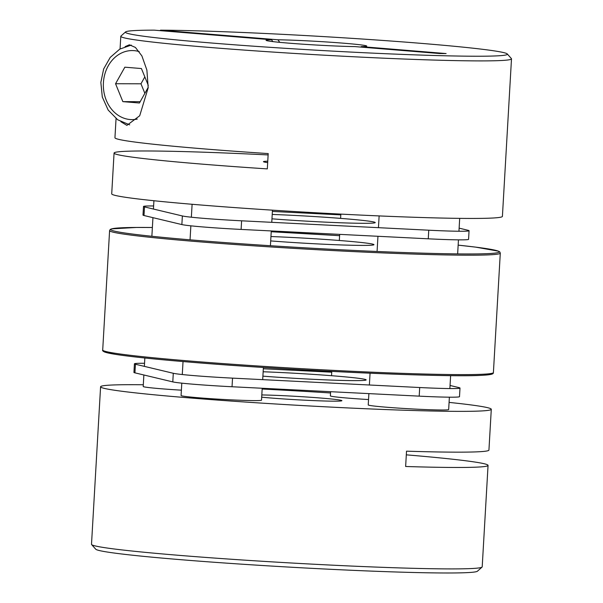 <?xml version="1.0" encoding="UTF-8"?>
<svg xmlns="http://www.w3.org/2000/svg" width="603" height="603" viewBox="0 0 603 603"><rect width="100%" height="100%" fill="white"/><g stroke="black" fill="none" stroke-linecap="round" stroke-linejoin="round"><path stroke-width="0.9" d="M100.588 386.764L91.505 544.305A195.674 7.161 3.3 0 0 91.618 544.577A195.674 7.161 3.3 0 0 178.857 555.325A195.674 7.161 3.3 0 0 375.873 567.076A195.674 7.161 3.3 0 0 482.061 567.091A195.674 7.161 3.3 0 0 482.204 566.835L488.053 465.395A195.674 7.161 -176.7 0 1 405.638 466.488L406.52 451.172A195.674 7.161 3.3 0 0 488.935 450.087L491.287 409.294A195.674 7.161 -176.7 0 1 388.128 409.656A195.674 7.161 -176.7 0 1 187.94 397.784A195.674 7.161 -176.7 0 1 100.588 386.764A195.674 7.161 -176.7 0 1 143.31 384.767M262.154 389.025A195.674 7.161 -176.7 0 1 330.534 392.968M261.679 397.181A46.039 1.681 3.3 0 0 270.528 397.972A46.039 1.681 3.3 0 0 317.63 400.769A46.039 1.681 3.3 0 0 341.901 400.678A46.039 1.681 3.3 0 0 321.346 398.086A46.039 1.681 3.3 0 0 261.815 394.935M406.309 454.843A195.674 7.161 -176.7 0 1 488.053 465.395M449.084 402.397A195.674 7.161 -176.7 0 1 491.287 409.294M482.061 567.091L477.433 571.207A191.287 6.995 -176.7 0 1 286.199 566.933A191.287 6.995 -176.7 0 1 95.741 549.197L91.618 544.577M148.202 87.382L139.444 103L122.854 101.636L115.557 83.734L124.844 67.189L141.426 68.546L148.278 85.355M144.863 93.337L140.966 83.794L115.557 83.734M140.966 83.794L144.833 76.905M140.182 101.681L122.854 101.636M125.145 46.604L129.374 44.803L135.419 47.441L141.893 55.913L146.891 70.091L148.18 87.797L139.708 115.761L126.886 125.364L120.886 121.731M125.567 31.929L120.939 36.044A195.674 7.161 3.3 0 0 120.796 36.301A195.674 7.161 3.3 0 0 259.546 51.165A195.674 7.161 3.3 0 0 478.925 60.903A195.674 7.161 3.3 0 0 511.495 58.83A195.674 7.161 3.3 0 0 511.382 58.559L507.259 53.938A191.287 6.995 -176.7 0 1 315.995 50.177A191.287 6.995 -176.7 0 1 125.567 31.929A191.287 6.995 -176.7 0 1 154.157 30.15L271.546 39.768A50.426 1.847 3.3 0 0 266.081 40.356A50.426 1.847 3.3 0 0 299.947 43.989A50.426 1.847 3.3 0 0 354.896 46.597L439.753 53.546L446.107 53.561L361.25 46.612A50.426 1.847 3.3 0 0 366.707 46.16A50.426 1.847 3.3 0 0 334.575 42.511A50.426 1.847 3.3 0 0 277.9 39.783L279.777 42.346M511.495 58.83L502.412 216.371A195.674 7.161 -176.7 0 1 469.843 218.444A195.674 7.161 -176.7 0 1 250.464 208.706A195.674 7.161 -176.7 0 1 111.713 193.842L114.065 153.049A195.674 7.161 3.3 0 0 267.317 168.893L268.199 153.577A195.674 7.161 -176.7 0 1 114.947 137.74L116.055 118.58M268.124 154.926A195.674 7.161 3.3 0 0 146.635 150.976A195.674 7.161 3.3 0 0 114.065 153.049M267.679 162.614A46.039 1.681 -176.7 0 1 263.451 161.664A46.039 1.681 -176.7 0 1 267.762 161.205M271.546 39.768L272.895 41.615M160.066 30.632L160.511 30.165A191.287 6.995 -176.7 0 1 371.131 39.625A191.287 6.995 -176.7 0 1 507.259 53.938M160.511 30.165L277.9 39.783M360.798 47.079L361.25 46.612M181.382 390.171A40.288 1.477 -176.7 0 1 161.189 388.762A40.288 1.477 -176.7 0 1 143.205 386.493L143.868 374.983M262.199 388.264L261.514 400.181A40.288 1.477 -176.7 0 1 240.273 400.256A40.288 1.477 -176.7 0 1 199.058 397.807A40.288 1.477 -176.7 0 1 181.073 395.538L181.789 383.154M449.386 397.173L448.67 409.565A40.288 1.477 -176.7 0 1 427.429 409.641A40.288 1.477 -176.7 0 1 386.214 407.198A40.288 1.477 -176.7 0 1 368.229 404.93L368.885 393.616M368.539 399.555A40.288 1.477 -176.7 0 1 348.353 398.146A40.288 1.477 -176.7 0 1 330.369 395.877L330.61 391.694M271.968 218.821A69.059 2.525 3.3 0 0 375.232 222.575A69.059 2.525 3.3 0 0 344.403 218.685A69.059 2.525 3.3 0 0 272.217 214.442M459.132 228.153L468.071 230.293A50.358 1.839 -176.7 0 1 469.066 230.715A50.358 1.839 -176.7 0 1 428.763 230.203L241.607 220.811A50.358 1.839 -176.7 0 1 182.362 215.957L144.494 206.912A50.358 1.839 -176.7 0 1 143.499 206.482A50.358 1.839 -176.7 0 1 153.614 205.962M469.066 230.715L468.569 239.331A50.358 1.839 -176.7 0 1 428.266 238.811L241.11 229.426A50.358 1.839 -176.7 0 1 181.865 224.572L144.004 215.52A50.358 1.839 -176.7 0 1 143.001 215.098L143.499 206.482M272.39 211.442L340.801 214.872M262.893 376.144A69.059 2.525 3.3 0 0 366.157 379.898A69.059 2.525 3.3 0 0 335.328 376.008A69.059 2.525 3.3 0 0 263.149 371.765M450.057 385.475L458.996 387.616A50.358 1.839 -176.7 0 1 459.999 388.038A50.358 1.839 -176.7 0 1 419.696 387.525L232.532 378.134A50.358 1.839 -176.7 0 1 173.287 373.28L135.426 364.235A50.358 1.839 -176.7 0 1 134.431 363.805A50.358 1.839 -176.7 0 1 144.547 363.285M459.999 388.038L459.501 396.653A50.358 1.839 -176.7 0 1 419.198 396.141L232.034 386.749A50.358 1.839 -176.7 0 1 172.79 381.895L134.929 372.85A50.358 1.839 -176.7 0 1 133.934 372.42L134.431 363.805M263.323 368.765L331.733 372.194M270.943 236.542A69.059 2.525 -176.7 0 1 343.13 240.793A69.059 2.525 -176.7 0 1 373.958 244.682A69.059 2.525 -176.7 0 1 270.694 240.921M137.258 119.07A34.529 28.793 90.1 0 1 103.414 82.739A34.529 28.793 90.1 0 1 139.225 51.617M428.266 238.811L428.763 230.203M241.11 229.426L241.607 220.811M181.865 224.572L182.362 215.957M144.004 215.52L144.494 206.912M419.696 387.525L419.198 396.141M232.532 378.134L232.034 386.749M173.287 373.28L172.79 381.895M135.426 364.235L134.929 372.85M109.595 230.587L110.183 229.494L111.465 228.884L136.338 227.459L152.378 227.504A194.52 7.115 3.3 0 0 197.648 240.461A194.52 7.115 3.3 0 0 447.486 253.75A194.52 7.115 3.3 0 0 458.152 245.142L475.684 247.132L498.628 251.21L499.834 251.964L500.294 253.117A195.674 7.161 -176.7 0 1 397.128 253.486A195.674 7.161 -176.7 0 1 196.94 241.607A195.674 7.161 -176.7 0 1 109.595 230.587L102.706 350.019A195.674 7.161 3.3 0 0 190.058 361.039A195.674 7.161 3.3 0 0 390.247 372.91A195.674 7.161 3.3 0 0 493.405 372.548C493.164 373.574 494.196 374.704 480.508 375.383C442.851 377.448 289.108 370.446 190.601 362.184A194.52 7.115 -176.7 0 1 103.995 350.931M339.602 235.683A194.52 7.115 3.3 0 0 271.222 231.74L339.602 235.683M492.018 373.302A194.52 7.115 -176.7 0 1 393.39 374.131A194.52 7.115 -176.7 0 1 190.623 362.184M129.698 124.859L117.706 119.793L108.171 110.07L102.306 97.03L100.844 82.415L103.656 68.968L110.213 57.413L119.786 49.107L131.288 45.089M120.796 36.301L120.065 48.949M339.323 240.484L339.677 234.371M340.597 218.384L340.846 214.11M151.873 236.27L152.943 217.66M153.441 209.045L153.916 200.739M190.051 239.828L190.857 225.831M191.355 217.216L192.101 204.281M270.415 245.73L271.267 230.941M271.765 222.326L272.466 210.168M377.079 251.474L377.953 236.293M378.45 227.678L379.129 215.919M457.647 253.901L458.453 239.851M458.951 231.243L459.69 218.369M144.848 358.001L144.366 366.368M263.398 367.453L262.697 379.649M183.033 361.559L182.279 374.538M450.622 375.631L449.876 388.566M370.061 373.197L369.375 385M331.778 371.395L331.529 375.707M102.706 350.019C102.261 350.622 103.045 351.345 105.065 352.19L115.196 354.315C130.06 356.652 155.197 359.275 190.601 362.184M500.294 253.117L493.405 372.548"/></g></svg>
